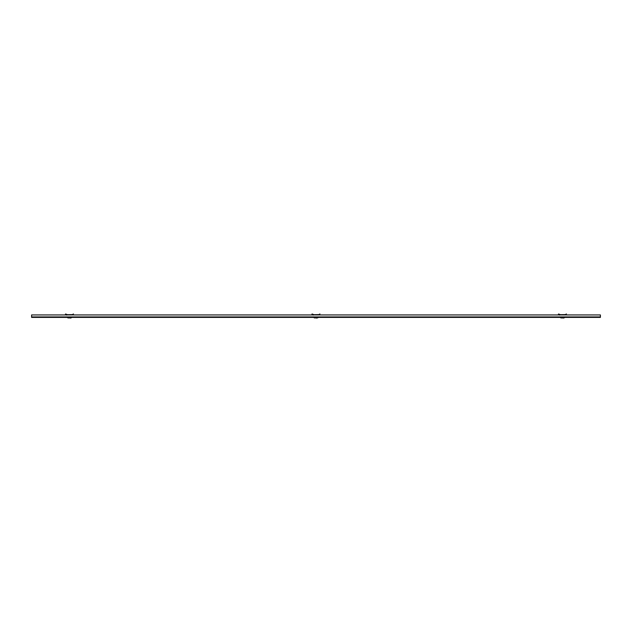 <?xml version="1.0" encoding="UTF-8"?>
<svg xmlns="http://www.w3.org/2000/svg" width="632" height="632" viewBox="0 0 632 632"><rect width="100%" height="100%" fill="white"/><g stroke="black" fill="none" stroke-linecap="round" stroke-linejoin="round"><path stroke-width="0.95" d="M600.4 317.398L600.4 314.933L31.6 314.933L31.6 317.398L600.4 317.398M69.639 318.022L70.421 318.022L69.639 318.022M66.889 314.815L65.578 313.978L67.039 314.523M65.91 314.886L65.428 314.302M67.111 314.704L72.704 314.602M65.783 314.791L66.708 315.107M71.835 314.886L73.462 313.978L73.257 314.791L73.462 313.978M313.369 314.815L312.058 313.978L313.519 314.523M312.39 314.886L311.908 314.302M313.591 314.704L319.184 314.602M312.263 314.791L313.188 315.107M559.849 314.815L558.538 313.978L559.999 314.523M558.87 314.886L558.388 314.302M560.071 314.704L565.664 314.602M558.743 314.791L559.668 315.107M318.315 314.886L319.942 313.978L319.737 314.791L319.942 313.978M564.795 314.886L566.422 313.978L566.217 314.791L566.422 313.978M316.118 318.022L316.901 318.022L316.118 318.022M562.599 318.022L563.381 318.022L562.599 318.022M600.4 316.924L31.6 316.924M70.421 318.022L71.408 317.77L70.421 318.022M68.619 318.022L67.632 317.77L68.619 318.022M317.888 317.77L316.901 318.022L317.896 317.454M315.099 318.022L314.112 317.77L315.099 318.022M564.368 317.77L563.381 318.022L564.376 317.454M561.579 318.022L560.592 317.77L561.579 318.022"/></g></svg>

